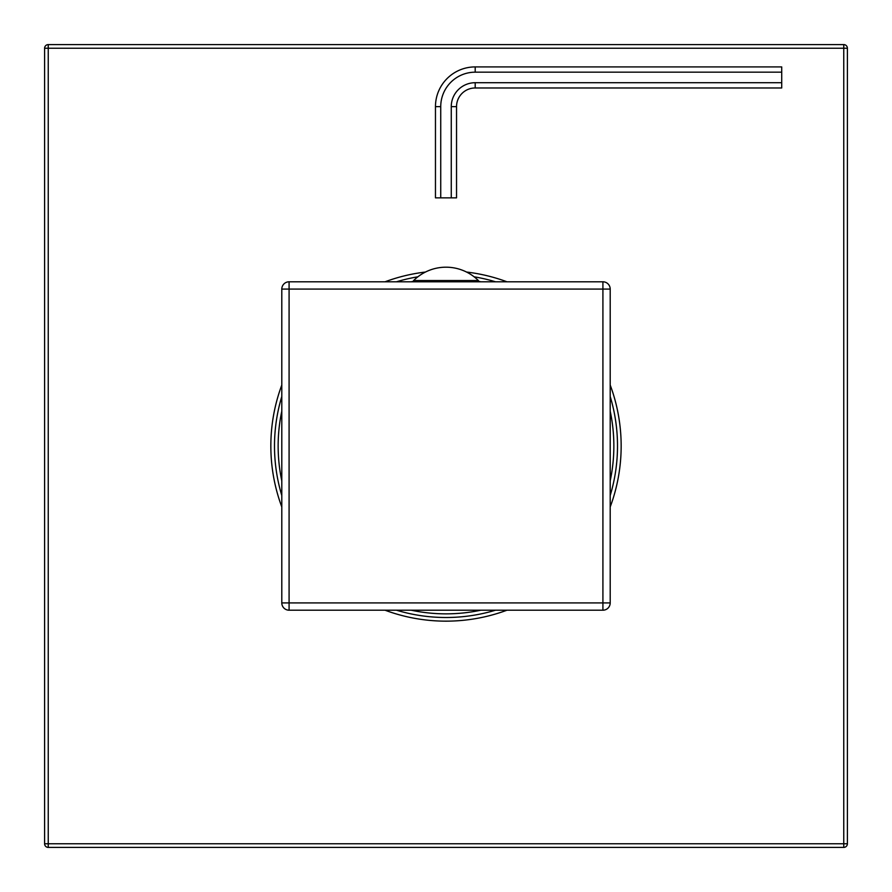 <?xml version="1.0" encoding="UTF-8"?>
<svg xmlns="http://www.w3.org/2000/svg" width="892" height="892" viewBox="0 0 892 892"><rect width="100%" height="100%" fill="white"/><g stroke="black" fill="none" stroke-linecap="round" stroke-linejoin="round"><path stroke-width="1.34" d="M602.914 281.794L289.086 281.794L289.086 289.086L281.794 289.086L281.794 602.914L602.914 602.914L602.914 281.794A7.303 7.303 0 0 1 610.206 289.086L289.086 289.086L289.086 610.206L602.914 610.206L602.914 602.914L610.206 602.914L610.206 289.086A7.303 7.303 0 0 0 602.914 281.794M610.206 602.914A7.303 7.303 0 0 1 602.914 610.206M289.086 610.206A7.303 7.303 0 0 1 281.794 602.914M281.794 289.086A7.303 7.303 0 0 1 289.086 281.794M414.156 281.794A0.725 0.725 0 0 1 413.632 280.545L478.368 280.545A0.725 0.725 0 0 1 477.844 281.794M413.632 280.545A45.905 45.905 0 0 1 478.368 280.545M781.715 82.711L781.715 66.911L475.191 66.911A39.727 39.727 0 0 0 435.463 106.639L435.463 197.857L451.263 197.857L451.263 106.639A23.928 23.928 0 0 1 475.191 82.711L781.715 82.711L781.715 87.974L475.191 87.974A18.654 18.654 0 0 0 456.537 106.639L456.537 197.857L451.263 197.857M781.715 72.174L475.191 72.174A34.465 34.465 0 0 0 440.737 106.639L440.737 197.857M48.246 847.4L48.246 843.754L843.754 843.754L843.754 48.246L44.6 48.246L44.6 843.754A3.646 3.646 0 0 0 48.246 847.4L843.754 847.4A3.646 3.646 0 0 0 847.4 843.754L847.4 48.246A3.646 3.646 0 0 0 843.754 44.6L48.246 44.6A3.646 3.646 0 0 0 44.6 48.246A3.646 3.646 0 0 1 48.246 44.6L48.246 843.754L44.6 843.754M847.4 48.246L843.754 48.246L843.754 44.6M847.4 843.754L843.754 843.754L843.754 847.4M610.206 396.505A171.509 171.509 0 0 1 610.206 495.495M495.495 610.206A171.509 171.509 0 0 1 396.505 610.206M281.794 495.495A171.509 171.509 0 0 1 281.794 396.505M396.505 281.794A171.509 171.509 0 0 1 417.88 276.81M474.12 276.81A171.509 171.509 0 0 1 495.495 281.794M475.191 87.974L475.191 82.711M475.191 72.174L475.191 66.911M440.737 106.639L435.463 106.639M456.537 106.639L451.263 106.639M610.206 385.043A175.155 175.155 0 0 1 610.206 506.957M506.957 610.206A175.155 175.155 0 0 1 385.043 610.206M281.794 506.957A175.155 175.155 0 0 1 281.794 385.043M385.043 281.794A175.155 175.155 0 0 1 425.439 272.049M466.561 272.049A175.155 175.155 0 0 1 506.957 281.794M281.794 480.81A167.863 167.863 0 0 1 281.794 411.19M411.19 281.794A167.863 167.863 0 0 1 413.475 281.326M478.525 281.326A167.863 167.863 0 0 1 480.81 281.794M610.206 411.19A167.863 167.863 0 0 1 610.206 480.81M480.81 610.206A167.863 167.863 0 0 1 411.19 610.206"/></g></svg>
